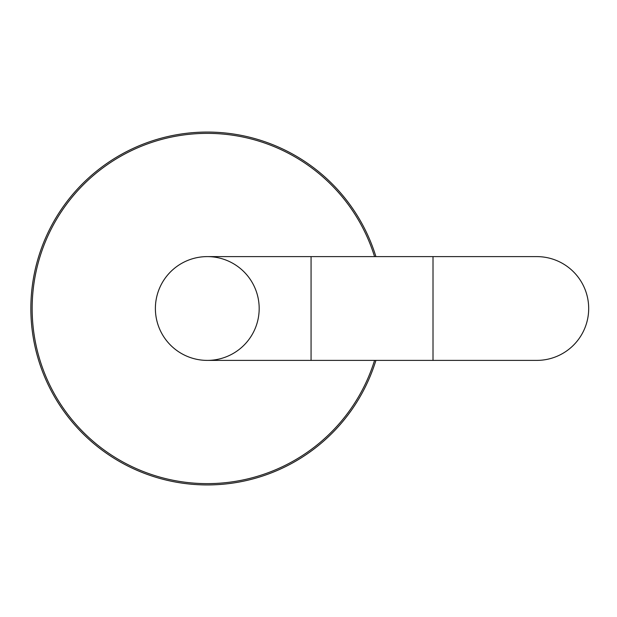 <?xml version="1.0" encoding="UTF-8"?>
<svg xmlns="http://www.w3.org/2000/svg" width="617" height="617" viewBox="0 0 617 617"><rect width="100%" height="100%" fill="white"/><g stroke="black" fill="none" stroke-linecap="round" stroke-linejoin="round"><path stroke-width="0.93" d="M375.915 360.39A176.431 176.431 0 0 1 104.327 451.775A176.431 176.431 0 0 1 104.327 165.225A176.431 176.431 0 0 1 375.915 256.61M374.558 360.39A175.135 175.135 0 0 1 104.975 450.641A175.135 175.135 0 0 1 104.975 166.359A175.135 175.135 0 0 1 374.558 256.61M259.179 308.5A51.89 51.89 0 0 0 181.336 263.559A51.89 51.89 0 0 0 181.336 353.441A51.89 51.89 0 0 0 259.179 308.5M207.281 256.61A51.89 51.89 0 0 0 155.391 308.5A51.89 51.89 0 0 0 207.281 360.39A51.89 51.89 0 0 1 155.391 308.5A51.89 51.89 0 0 1 207.281 256.61L433.011 256.61L433.011 360.39L536.798 360.39A51.89 51.89 0 0 0 588.687 308.5A51.89 51.89 0 0 0 536.798 256.61L433.011 256.61M207.281 360.39L311.068 360.39L311.068 256.61M311.068 360.39L433.011 360.39"/></g></svg>

